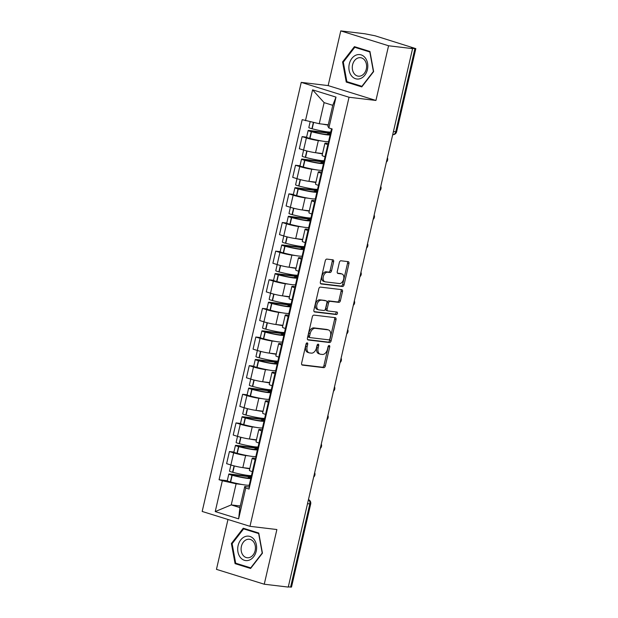 <?xml version="1.0" encoding="UTF-8"?>
<svg xmlns="http://www.w3.org/2000/svg" width="618" height="618" viewBox="0 0 618 618"><rect width="100%" height="100%" fill="white"/><g stroke="black" fill="none" stroke-linecap="round" stroke-linejoin="round"><path stroke-width="0.93" d="M307.169 342.866A1.298 0.827 107.3 0 0 306.049 344.025L301.63 363.168A1.854 1.182 107.3 0 0 302.264 365.084A1.854 1.182 107.3 0 0 302.403 365.114L323.716 367.656A1.854 1.182 107.3 0 0 325.315 365.995L329.734 346.852A1.298 0.827 107.3 0 0 329.294 345.516A1.298 0.827 107.3 0 0 329.193 345.493A1.298 0.827 107.3 0 0 328.073 346.659L327.501 349.131A5.941 3.778 107.3 0 1 322.387 354.446L320.611 354.238A5.941 3.778 107.3 0 1 320.178 354.145A5.941 3.778 107.3 0 1 318.146 348.019L318.718 345.539A1.298 0.827 107.3 0 0 318.278 344.203A1.298 0.827 107.3 0 0 318.185 344.18A1.298 0.827 107.3 0 0 317.065 345.346L316.493 347.818A5.941 3.778 107.3 0 1 311.372 353.133L309.595 352.917A5.941 3.778 107.3 0 1 309.162 352.832A5.941 3.778 107.3 0 1 307.138 346.706L307.71 344.226A1.298 0.827 107.3 0 0 307.27 342.89A1.298 0.827 107.3 0 0 307.169 342.866M333.627 261.754A1.854 1.182 107.3 0 0 332.994 259.838A1.854 1.182 107.3 0 0 332.855 259.815L326.876 259.096A1.854 1.182 107.3 0 0 325.277 260.757L320.371 282.017A1.854 1.182 107.3 0 0 321.005 283.932A1.854 1.182 107.3 0 0 321.136 283.956L342.449 286.505A1.854 1.182 107.3 0 0 344.048 284.844L348.961 263.585A1.854 1.182 107.3 0 0 348.328 261.669A1.854 1.182 107.3 0 0 348.189 261.646L340.966 260.781A1.854 1.182 107.3 0 0 339.367 262.441L337.266 271.541A1.854 1.182 107.3 0 0 337.899 273.45A1.854 1.182 107.3 0 0 338.038 273.48L341.615 273.905A4.967 3.16 107.3 0 1 341.978 273.983A4.967 3.16 107.3 0 1 343.6 279.39A4.967 3.16 107.3 0 1 339.39 283.546L325.362 281.87A4.967 3.16 107.3 0 1 324.998 281.793A4.967 3.16 107.3 0 1 323.376 276.393A4.967 3.16 107.3 0 1 327.586 272.237L329.927 272.515A1.854 1.182 107.3 0 0 331.526 270.854L333.627 261.754L332.229 261.321A1.854 1.182 107.3 0 0 332.013 259.714M349.039 97.242L375.937 100.456L388.567 45.763L412.577 48.629L288.258 587.085L264.257 584.219L276.879 529.533L249.981 526.32L349.039 97.242L301.244 82.379L202.179 511.457L249.981 526.32M313.944 315.118A1.854 1.182 107.3 0 0 312.345 316.779L307.432 338.038A1.854 1.182 107.3 0 0 308.065 339.954A1.854 1.182 107.3 0 0 308.204 339.985L329.518 342.526A1.854 1.182 107.3 0 0 331.117 340.866L336.022 319.606A1.854 1.182 107.3 0 0 335.389 317.698A1.854 1.182 107.3 0 0 335.257 317.667L313.944 315.118M313.898 310.027L318.811 288.768A1.854 1.182 107.3 0 1 320.41 287.107L341.723 289.657A1.854 1.182 107.3 0 1 341.854 289.688A1.854 1.182 107.3 0 1 342.488 291.596L340.394 300.696A1.854 1.182 107.3 0 1 338.788 302.356L330.143 301.321A1.854 1.182 107.3 0 0 328.544 302.982L327.154 309.015A1.854 1.182 107.3 0 0 327.787 310.931A1.854 1.182 107.3 0 0 327.919 310.962L336.918 312.036A1.298 0.827 107.3 0 1 337.019 312.059A1.298 0.827 107.3 0 1 337.443 313.465A1.298 0.827 107.3 0 1 336.339 314.554L314.67 311.966A1.854 1.182 107.3 0 1 314.531 311.943A1.854 1.182 107.3 0 1 313.898 310.027M388.567 45.763L340.773 30.9L364.774 33.766L375.111 35.798L415.821 48.629L396.625 131.765L395.729 131.781L414.917 48.644L415.821 48.629M227.972 519.475L216.454 569.356L264.257 584.219M340.773 30.9L328.143 85.593L301.244 82.379M412.577 48.629L411.179 48.196L414.917 48.644M307.517 503.693L310.7 503.948L291.503 587.085L290.607 587.1L309.803 503.964A3.785 2.897 -83.2 0 0 308.436 499.699M288.32 586.83L290.607 587.1M255.79 459.746L255.126 459.537A8.698 0.78 -167 0 1 252.198 458.239L249.402 470.352A8.698 0.78 13 0 0 252.329 471.65L252.994 471.858M249.008 455.922L245.624 455.52A8.698 0.78 -167 0 1 233.666 452.863L230.869 464.975A8.698 0.78 13 0 0 242.828 467.633L249.834 468.467M230.869 464.975L226.621 463.655L229.417 451.542L233.898 452.075M252.198 458.239A8.698 0.78 -167 0 1 254.261 458.208L255.659 458.371M233.666 452.863L229.417 451.542M256.03 456.764L254.855 456.625M262.403 431.117L261.731 430.908A8.698 0.78 -167 0 1 258.811 429.61L256.014 441.723A8.698 0.78 13 0 0 258.934 443.021L259.606 443.23M240.502 423.446L236.022 422.913L233.225 435.026L237.482 436.347A8.698 0.78 13 0 0 249.44 439.004L256.447 439.838M258.811 429.61A8.698 0.78 -167 0 1 260.873 429.58L262.264 429.742M255.613 427.293L252.237 426.891A8.698 0.78 -167 0 1 240.278 424.234L236.022 422.913M262.635 428.135L261.46 427.996M269.008 402.488L268.343 402.279A8.698 0.78 -167 0 1 265.416 400.982L262.619 413.094A8.698 0.78 13 0 0 265.547 414.392L266.211 414.601M247.115 394.817L242.635 394.284L239.838 406.397L244.087 407.718A8.698 0.78 13 0 0 256.045 410.375L263.059 411.209M265.416 400.982A8.698 0.78 -167 0 1 267.486 400.951L268.876 401.113M262.225 398.664L258.842 398.262A8.698 0.78 -167 0 1 246.883 395.605L242.635 394.284M269.247 399.506L268.073 399.359M275.62 373.851L274.956 373.651A8.698 0.78 -167 0 1 272.028 372.353L269.232 384.466A8.698 0.78 13 0 0 272.159 385.763L272.824 385.964M253.728 366.188L249.247 365.655L246.451 377.768L250.699 379.089A8.698 0.78 13 0 0 262.658 381.746L269.664 382.581M272.028 372.353A8.698 0.78 -167 0 1 274.091 372.314L275.481 372.484M268.838 370.035L265.454 369.634A8.698 0.78 -167 0 1 253.496 366.976L249.247 365.655M275.86 370.877L274.678 370.73M282.225 345.223L281.561 345.022A8.698 0.78 -167 0 1 278.633 343.724L275.837 355.837A8.698 0.78 13 0 0 278.764 357.134L279.429 357.335M260.332 337.559L255.852 337.026L253.056 349.139L257.304 350.46A8.698 0.78 13 0 0 269.27 353.117L276.277 353.952M278.633 343.724A8.698 0.78 -167 0 1 280.703 343.685L282.094 343.855M275.443 341.406L272.067 341.005A8.698 0.78 -167 0 1 260.101 338.347L255.852 337.026M282.465 342.241L281.29 342.102M288.838 316.594L288.173 316.393A8.698 0.78 -167 0 1 285.246 315.095L282.449 327.208A8.698 0.78 13 0 0 285.377 328.498L286.041 328.706M266.945 308.93L262.465 308.397L259.668 320.51L263.917 321.831A8.698 0.78 13 0 0 275.875 324.481L282.882 325.323M285.246 315.095A8.698 0.78 -167 0 1 287.316 315.056L288.706 315.226M282.055 312.778L278.672 312.376A8.698 0.78 -167 0 1 266.713 309.718L262.465 308.397M289.077 313.612L287.903 313.473M295.45 287.965L294.786 287.756A8.698 0.78 -167 0 1 291.858 286.466L289.062 298.579A8.698 0.78 13 0 0 291.99 299.869L292.654 300.078M273.55 280.302L269.069 279.769L266.273 291.881L270.529 293.202A8.698 0.78 13 0 0 282.488 295.852L289.494 296.694M291.858 286.466A8.698 0.78 -167 0 1 293.921 286.428L295.311 286.597M288.66 284.149L285.284 283.739A8.698 0.78 -167 0 1 273.326 281.09L269.069 279.769M295.682 284.983L294.508 284.844M302.055 259.336L301.391 259.127A8.698 0.78 -167 0 1 298.463 257.837L295.667 269.95A8.698 0.78 13 0 0 298.594 271.24L299.259 271.449M280.163 251.673L275.682 251.132L272.886 263.245L277.134 264.566A8.698 0.78 13 0 0 289.093 267.223L296.107 268.065M298.463 257.837A8.698 0.78 -167 0 1 300.533 257.799L301.924 257.969M295.273 255.52L291.889 255.11A8.698 0.78 -167 0 1 279.931 252.461L275.682 251.132M302.295 256.354L301.12 256.215M308.668 230.707L308.003 230.499A8.698 0.78 -167 0 1 305.076 229.208L302.279 241.321A8.698 0.78 13 0 0 305.207 242.611L305.871 242.82M286.775 223.044L282.295 222.503L279.498 234.616L283.747 235.937A8.698 0.78 13 0 0 295.705 238.594L302.712 239.436M305.076 229.208A8.698 0.78 -167 0 1 307.138 229.17L308.536 229.332M301.885 226.883L298.502 226.482A8.698 0.78 -167 0 1 286.543 223.824L282.295 222.503M308.907 227.725L307.733 227.586M315.273 202.078L314.608 201.87A8.698 0.78 -167 0 1 311.688 200.58L308.892 212.692A8.698 0.78 13 0 0 311.812 213.982L312.476 214.191M293.38 194.407L288.9 193.874L286.103 205.987L290.36 207.308A8.698 0.78 13 0 0 302.318 209.965L309.324 210.8M311.688 200.58A8.698 0.78 -167 0 1 313.751 200.541L315.141 200.703M308.49 198.254L305.114 197.853A8.698 0.78 -167 0 1 293.156 195.195L288.9 193.874M315.512 199.096L314.338 198.957M321.885 173.449L321.221 173.241A8.698 0.78 -167 0 1 318.293 171.943L315.497 184.056A8.698 0.78 13 0 0 318.424 185.354L319.089 185.562M299.993 165.778L295.512 165.245L292.716 177.358L296.964 178.679A8.698 0.78 13 0 0 308.923 181.337L315.937 182.171M318.293 171.943A8.698 0.78 -167 0 1 320.363 171.912L321.754 172.074M315.103 169.626L311.719 169.224A8.698 0.78 -167 0 1 299.761 166.566L295.512 165.245M322.125 170.468L320.951 170.329M328.498 144.821L327.834 144.612A8.698 0.78 -167 0 1 324.906 143.314L322.109 155.427A8.698 0.78 13 0 0 325.037 156.725L325.701 156.933M306.605 137.15L302.125 136.617L299.328 148.729L303.577 150.05A8.698 0.78 13 0 0 315.535 152.708L322.542 153.542M324.906 143.314A8.698 0.78 -167 0 1 326.968 143.283L328.359 143.446M321.708 140.997L318.332 140.595A8.698 0.78 -167 0 1 306.373 137.938L302.125 136.617M328.737 141.839L327.555 141.7M242.395 484.551L236.122 483.801L231.248 504.906L239.884 507.594L244.759 486.49L249.046 486.999M249.417 485.393L248.243 485.254M240.255 505.987L231.248 504.906L215.226 511.573L222.341 480.742L236.122 483.801M244.759 486.49L245.748 488.027L238.633 518.857L215.226 511.573M305.47 120.672L312.584 89.842L335.999 97.119L328.876 127.949L327.888 126.42L332.762 105.315L324.118 102.627L319.251 123.731L302.194 119.653L219.066 479.722L222.341 480.742M245.748 488.027L249.023 489.039L332.152 128.969L328.876 127.949M243.245 528.22L231.395 543.516L235.072 563.639L250.599 568.467L262.449 553.172L258.772 533.048L243.245 528.22M375.937 100.456L328.143 85.593M354.423 46.651L342.573 61.947L346.25 82.07L361.777 86.899L373.627 71.603L369.95 51.479L354.423 46.651M319.251 123.731L328.258 124.805M227.285 480.711L219.066 479.722M238.633 518.857L239.884 507.594M332.762 105.315L335.999 97.119M324.118 102.627L312.584 89.842M232.183 543.608L231.395 543.516M238.394 564.033L235.072 563.639M343.361 62.047L342.573 61.947M349.572 82.472L346.25 82.07M306.366 343.33A1.298 0.827 107.3 0 1 306.312 343.793L305.74 346.273A5.941 3.778 107.3 0 0 307.772 352.391L309.162 352.832M320.178 354.145L318.78 353.712A5.941 3.778 107.3 0 1 316.756 347.586L317.328 345.107A1.298 0.827 107.3 0 0 317.374 344.643M301.847 364.774L322.318 367.223A1.854 1.182 107.3 0 0 323.925 365.562L328.343 346.42A1.298 0.827 107.3 0 0 328.39 345.956M307.648 339.645L328.119 342.094A1.854 1.182 107.3 0 0 329.726 340.433L334.632 319.174A1.854 1.182 107.3 0 0 334.415 317.567M309.548 336.254A1.298 0.827 107.3 0 0 309.989 337.598A1.298 0.827 107.3 0 0 310.089 337.613L328.799 339.846A1.298 0.827 107.3 0 0 329.919 338.687L330.522 336.076A5.941 3.778 107.3 0 0 328.49 329.95A5.941 3.778 107.3 0 0 328.058 329.857L315.273 328.328A5.941 3.778 107.3 0 0 310.151 333.643L309.548 336.254L308.158 335.821A1.298 0.827 107.3 0 0 308.598 337.158A1.298 0.827 107.3 0 0 308.691 337.181L309.904 337.559M328.49 329.95L327.1 329.518A5.941 3.778 107.3 0 0 326.667 329.425L328.058 329.857M308.158 335.821L308.761 333.21A5.941 3.778 107.3 0 1 313.882 327.895L326.667 329.425M327.656 310.877L326.528 310.53A1.854 1.182 107.3 0 1 326.397 310.499A1.854 1.182 107.3 0 1 325.763 308.583L327.154 302.55A1.854 1.182 107.3 0 1 328.753 300.889L337.397 301.924A1.854 1.182 107.3 0 0 338.996 300.263L341.097 291.163A1.854 1.182 107.3 0 0 340.881 289.556M314.114 311.634L334.948 314.122A1.298 0.827 107.3 0 0 335.929 313.365A1.298 0.827 107.3 0 0 335.968 311.92M321.175 300.255A4.967 3.16 107.3 0 0 316.964 304.411A4.967 3.16 107.3 0 0 318.587 309.811A4.967 3.16 107.3 0 0 318.95 309.888L323.894 310.483A1.854 1.182 107.3 0 0 325.493 308.822L326.891 302.781A1.854 1.182 107.3 0 0 326.258 300.873A1.854 1.182 107.3 0 0 326.119 300.842L319.784 299.815A4.967 3.16 107.3 0 0 315.574 303.979A4.967 3.16 107.3 0 0 317.196 309.379L318.587 309.811M324.991 300.487A1.854 1.182 107.3 0 0 324.859 300.441A1.854 1.182 107.3 0 0 324.728 300.41L326.119 300.842M319.784 299.815L324.728 300.41M324.998 281.793L323.608 281.36A4.967 3.16 107.3 0 1 321.978 275.96A4.967 3.16 107.3 0 1 326.188 271.796L328.529 272.082A1.854 1.182 107.3 0 0 330.128 270.421L332.229 261.321M341.978 273.983L340.588 273.55A4.967 3.16 107.3 0 0 340.224 273.473L341.615 273.905M337.482 273.148L340.224 273.473M320.587 283.623L341.059 286.072A1.854 1.182 107.3 0 0 342.658 284.411L347.563 263.152A1.854 1.182 107.3 0 0 347.347 261.545M249.772 468.753A14.376 1.298 -167 0 1 249.641 468.738A14.376 1.298 -167 0 1 243.345 467.695M252.368 471.665L251.511 475.381A14.376 1.298 -167 0 1 248.096 475.443A14.376 1.298 -167 0 1 232.855 472.337L232.6 472.268A4.774 0.433 -167 0 1 229.494 471.132L230.916 464.991M251.58 477.938L248.312 477.552A11.912 1.074 -167 0 1 248.436 477.76A11.912 1.074 -167 0 1 245.609 477.814A11.912 1.074 -167 0 1 232.971 475.242L231.765 474.609L251.364 476.949M251.271 475.543L251.032 476.563L229.95 474.045A4.774 0.433 13 0 0 228.814 474.068A4.774 0.433 13 0 0 231.928 475.203L232.175 475.273A14.376 1.298 13 0 0 247.416 478.378A14.376 1.298 13 0 0 250.831 478.317A14.376 1.298 13 0 0 250.808 478.193L251.511 478.278M250.831 478.317L249.286 485.014A14.376 1.298 -167 0 1 245.871 485.076A14.376 1.298 -167 0 1 230.63 481.97L230.383 481.901A4.774 0.433 -167 0 1 227.269 480.765L228.814 474.068M251.055 480.263A14.376 1.298 13 0 0 250.553 480.472A14.376 1.298 13 0 0 250.908 480.881M249.363 487.579A14.376 1.298 -167 0 1 249.008 487.169L250.553 480.472M251.588 477.946A14.376 1.298 -167 0 1 251.232 477.536L252.569 471.727M251.032 476.563L251.426 476.687M249.309 560.109A12.29 9.417 -83.2 0 0 256.385 544.844A12.29 9.417 -83.2 0 0 245.022 536.633A12.29 9.417 -83.2 0 0 237.945 551.897A12.29 9.417 -83.2 0 0 249.309 560.109M249.888 557.39A9.309 7.13 -83.2 0 0 255.427 547.571A9.309 7.13 -83.2 0 0 249.371 539.259A9.309 7.13 -83.2 0 0 246.644 539.614A9.309 7.13 -83.2 0 0 241.105 549.433A9.309 7.13 -83.2 0 0 247.161 557.745A9.309 7.13 -83.2 0 0 249.888 557.39M232.121 543.693L243.6 528.877L258.648 533.55L262.21 553.048L250.723 567.872L235.682 563.191L232.121 543.693M246.443 529.209L243.6 528.877M360.487 78.548A12.29 9.417 -83.2 0 0 367.563 63.283A12.29 9.417 -83.2 0 0 356.2 55.064A12.29 9.417 -83.2 0 0 349.124 70.328A12.29 9.417 -83.2 0 0 360.487 78.548M361.066 75.829A9.309 7.13 -83.2 0 0 366.605 66.01A9.309 7.13 -83.2 0 0 360.549 57.698A9.309 7.13 -83.2 0 0 357.822 58.053A9.309 7.13 -83.2 0 0 352.283 67.864A9.309 7.13 -83.2 0 0 358.34 76.176A9.309 7.13 -83.2 0 0 361.066 75.829M343.299 62.124L354.778 47.308L369.827 51.989L373.388 71.487L361.901 86.304L346.86 81.63L343.299 62.124M357.621 47.648L354.778 47.308M256.377 440.124A14.376 1.298 -167 0 1 256.254 440.109A14.376 1.298 -167 0 1 249.958 439.066M258.981 443.036L258.123 446.752A14.376 1.298 -167 0 1 254.709 446.806A14.376 1.298 -167 0 1 239.46 443.701L239.212 443.639A4.774 0.433 -167 0 1 236.107 442.503L237.521 436.362M259.181 443.098L257.837 448.907A14.376 1.298 -167 0 0 258.2 449.317L254.917 448.915A11.912 1.074 -167 0 1 255.049 449.131A11.912 1.074 -167 0 1 252.214 449.186A11.912 1.074 -167 0 1 239.583 446.605L238.37 445.98L257.976 448.32M257.876 446.914L257.644 447.934L236.563 445.416A4.774 0.433 13 0 0 235.427 445.439A4.774 0.433 13 0 0 238.533 446.575L238.787 446.644A14.376 1.298 13 0 0 254.029 449.75A14.376 1.298 13 0 0 257.443 449.688A14.376 1.298 13 0 0 257.412 449.564L258.123 449.649M257.443 449.688L255.898 456.385A14.376 1.298 -167 0 1 252.484 456.447A14.376 1.298 -167 0 1 237.235 453.342L236.988 453.272A4.774 0.433 -167 0 1 233.882 452.137L235.427 445.439M257.66 451.634A14.376 1.298 13 0 0 257.165 451.843A14.376 1.298 13 0 0 257.521 452.252M255.976 458.95A14.376 1.298 -167 0 1 255.62 458.541L257.165 451.843M257.644 447.934L258.038 448.058M262.99 411.495A14.376 1.298 -167 0 1 262.859 411.48A14.376 1.298 -167 0 1 256.57 410.437M265.586 414.4L264.728 418.123A14.376 1.298 -167 0 1 261.314 418.177A14.376 1.298 -167 0 1 246.072 415.072L245.825 415.01A4.774 0.433 -167 0 1 242.712 413.875L244.133 407.733M264.798 420.68L261.53 420.286A11.912 1.074 -167 0 1 261.653 420.503A11.912 1.074 -167 0 1 258.826 420.557A11.912 1.074 -167 0 1 246.188 417.977L244.983 417.351L264.589 419.692M264.489 418.286L264.257 419.305L243.175 416.787A4.774 0.433 13 0 0 242.04 416.81A4.774 0.433 13 0 0 245.145 417.946L245.392 418.007A14.376 1.298 13 0 0 260.634 421.113A14.376 1.298 13 0 0 264.048 421.059A14.376 1.298 13 0 0 264.025 420.935L264.728 421.02M264.048 421.059L262.503 427.756A14.376 1.298 -167 0 1 259.089 427.818A14.376 1.298 -167 0 1 243.847 424.713L243.6 424.643A4.774 0.433 -167 0 1 240.495 423.508L242.04 416.81M264.272 423.006A14.376 1.298 13 0 0 263.77 423.214A14.376 1.298 13 0 0 264.125 423.624M262.58 430.321A14.376 1.298 -167 0 1 262.225 429.912L263.77 423.214M264.805 420.688A14.376 1.298 -167 0 1 264.45 420.279L265.794 414.469M264.257 419.305L264.643 419.429M269.602 382.866A14.376 1.298 -167 0 1 269.471 382.851A14.376 1.298 -167 0 1 263.175 381.808M272.198 385.771L271.341 389.494A14.376 1.298 -167 0 1 267.926 389.549A14.376 1.298 -167 0 1 252.685 386.443L252.43 386.381A4.774 0.433 -167 0 1 249.324 385.246L250.746 379.104M272.399 385.841L271.063 391.65A14.376 1.298 -167 0 0 271.418 392.051L268.142 391.657A11.912 1.074 -167 0 1 268.266 391.874A11.912 1.074 -167 0 1 265.439 391.92A11.912 1.074 -167 0 1 252.801 389.348L251.596 388.722L271.194 391.063M271.101 389.657L270.862 390.676L249.78 388.158A4.774 0.433 13 0 0 248.645 388.181A4.774 0.433 13 0 0 251.758 389.317L252.005 389.379A14.376 1.298 13 0 0 267.246 392.484A14.376 1.298 13 0 0 270.661 392.43A14.376 1.298 13 0 0 270.63 392.306L271.341 392.391M270.661 392.43L269.116 399.128A14.376 1.298 -167 0 1 265.701 399.189A14.376 1.298 -167 0 1 250.46 396.076L250.205 396.014A4.774 0.433 -167 0 1 247.1 394.879L248.645 388.181M270.885 394.377A14.376 1.298 13 0 0 270.383 394.585A14.376 1.298 13 0 0 270.738 394.995M269.193 401.692A14.376 1.298 -167 0 1 268.838 401.283L270.383 394.585M270.862 390.676L271.256 390.8M276.207 354.238A14.376 1.298 -167 0 1 276.084 354.222A14.376 1.298 -167 0 1 269.788 353.179M278.811 357.142L277.945 360.858A14.376 1.298 -167 0 1 274.531 360.92A14.376 1.298 -167 0 1 259.29 357.814L259.042 357.752A4.774 0.433 -167 0 1 255.937 356.617L257.351 350.476M279.012 357.204L277.667 363.021A14.376 1.298 -167 0 0 278.023 363.423L274.747 363.029A11.912 1.074 -167 0 1 274.879 363.245A11.912 1.074 -167 0 1 272.044 363.291A11.912 1.074 -167 0 1 259.413 360.719L258.2 360.093L277.806 362.434M277.706 361.028L277.474 362.048L256.393 359.529A4.774 0.433 13 0 0 255.257 359.552A4.774 0.433 13 0 0 258.363 360.688L258.618 360.75A14.376 1.298 13 0 0 273.859 363.855A14.376 1.298 13 0 0 277.273 363.801A14.376 1.298 13 0 0 277.243 363.678L277.945 363.763M277.273 363.801L275.728 370.499A14.376 1.298 -167 0 1 272.314 370.553A14.376 1.298 -167 0 1 257.065 367.447L256.818 367.386A4.774 0.433 -167 0 1 253.712 366.25L255.257 359.552M277.49 365.74A14.376 1.298 13 0 0 276.995 365.956A14.376 1.298 13 0 0 277.351 366.358M275.806 373.063A14.376 1.298 -167 0 1 275.443 372.654L276.995 365.956M277.474 362.048L277.868 362.171M282.82 325.609A14.376 1.298 -167 0 1 282.689 325.593A14.376 1.298 -167 0 1 276.393 324.55M285.416 328.513L284.558 332.229A14.376 1.298 -167 0 1 281.144 332.291A14.376 1.298 -167 0 1 265.902 329.185L265.655 329.124A4.774 0.433 -167 0 1 262.542 327.98L263.963 321.839M285.624 328.575L284.28 334.384A14.376 1.298 -167 0 0 284.635 334.794L281.36 334.4A11.912 1.074 -167 0 1 281.484 334.616A11.912 1.074 -167 0 1 278.656 334.662A11.912 1.074 -167 0 1 266.018 332.09L264.813 331.464L284.411 333.805M284.319 332.399L284.079 333.419L262.998 330.9A4.774 0.433 13 0 0 261.87 330.924A4.774 0.433 13 0 0 264.975 332.059L265.222 332.121A14.376 1.298 13 0 0 280.464 335.226A14.376 1.298 13 0 0 283.878 335.165A14.376 1.298 13 0 0 283.855 335.049L284.558 335.126M283.878 335.165L282.333 341.87A14.376 1.298 -167 0 1 278.919 341.924A14.376 1.298 -167 0 1 263.677 338.819L263.43 338.757A4.774 0.433 -167 0 1 260.317 337.621L261.87 330.924M284.102 337.111A14.376 1.298 13 0 0 283.6 337.328A14.376 1.298 13 0 0 283.956 337.729M282.411 344.435A14.376 1.298 -167 0 1 282.055 344.025L283.6 337.328M284.079 333.419L284.473 333.542M289.425 296.98A14.376 1.298 -167 0 1 289.301 296.964A14.376 1.298 -167 0 1 283.005 295.914M292.028 299.885L291.171 303.6A14.376 1.298 -167 0 1 287.756 303.662A14.376 1.298 -167 0 1 272.507 300.557L272.26 300.487A4.774 0.433 -167 0 1 269.154 299.351L270.576 293.21M291.24 306.157L287.973 305.771A11.912 1.074 -167 0 1 288.096 305.987A11.912 1.074 -167 0 1 285.261 306.034A11.912 1.074 -167 0 1 272.631 303.461L271.426 302.835L291.024 305.176M290.931 303.762L290.692 304.79L269.61 302.272A4.774 0.433 13 0 0 268.475 302.287A4.774 0.433 13 0 0 271.58 303.43L271.835 303.492A14.376 1.298 13 0 0 287.076 306.598A14.376 1.298 13 0 0 290.491 306.536A14.376 1.298 13 0 0 290.46 306.412L291.171 306.497M290.491 306.536L288.946 313.233A14.376 1.298 -167 0 1 285.531 313.295A14.376 1.298 -167 0 1 270.29 310.19L270.035 310.128A4.774 0.433 -167 0 1 266.93 308.992L268.475 302.287M290.707 308.482A14.376 1.298 13 0 0 290.213 308.691A14.376 1.298 13 0 0 290.568 309.1M289.023 315.798A14.376 1.298 -167 0 1 288.668 315.396L290.213 308.691M291.248 306.165A14.376 1.298 -167 0 1 290.893 305.755L292.229 299.946M290.692 304.79L291.086 304.913M296.037 268.351A14.376 1.298 -167 0 1 295.914 268.336A14.376 1.298 -167 0 1 289.618 267.285M298.633 271.256L297.776 274.971A14.376 1.298 -167 0 1 294.361 275.033A14.376 1.298 -167 0 1 279.12 271.928L278.873 271.858A4.774 0.433 -167 0 1 275.767 270.723L277.181 264.581M298.842 271.317L297.497 277.127A14.376 1.298 -167 0 0 297.853 277.536L294.577 277.142A11.912 1.074 -167 0 1 294.701 277.358A11.912 1.074 -167 0 1 291.874 277.405A11.912 1.074 -167 0 1 279.236 274.832L278.03 274.207L297.637 276.547M297.536 275.134L297.304 276.161L276.223 273.643A4.774 0.433 13 0 0 275.087 273.658A4.774 0.433 13 0 0 278.193 274.794L278.44 274.863A14.376 1.298 13 0 0 293.689 277.969A14.376 1.298 13 0 0 297.103 277.907A14.376 1.298 13 0 0 297.073 277.783L297.776 277.868M297.103 277.907L295.551 284.604A14.376 1.298 -167 0 1 292.136 284.666A14.376 1.298 -167 0 1 276.895 281.561L276.648 281.499A4.774 0.433 -167 0 1 273.542 280.356L275.087 273.658M297.32 279.854A14.376 1.298 13 0 0 296.818 280.062A14.376 1.298 13 0 0 297.181 280.472M295.628 287.169A14.376 1.298 -167 0 1 295.273 286.76L296.818 280.062M297.304 276.161L297.698 276.277M302.65 239.722A14.376 1.298 -167 0 1 302.519 239.707A14.376 1.298 -167 0 1 296.223 238.656M305.246 242.627L304.388 246.343A14.376 1.298 -167 0 1 300.974 246.404A14.376 1.298 -167 0 1 285.732 243.299L285.477 243.229A4.774 0.433 -167 0 1 282.372 242.094L283.793 235.952M304.458 248.899L301.19 248.513A11.912 1.074 -167 0 1 301.314 248.73A11.912 1.074 -167 0 1 298.486 248.776A11.912 1.074 -167 0 1 285.848 246.203L284.643 245.578L304.241 247.918M304.149 246.505L303.909 247.532L282.828 245.014A4.774 0.433 13 0 0 281.692 245.029A4.774 0.433 13 0 0 284.805 246.165L285.053 246.234A14.376 1.298 13 0 0 300.294 249.34A14.376 1.298 13 0 0 303.708 249.278A14.376 1.298 13 0 0 303.685 249.154L304.388 249.239M303.708 249.278L302.163 255.976A14.376 1.298 -167 0 1 298.749 256.037A14.376 1.298 -167 0 1 283.507 252.932L283.253 252.862A4.774 0.433 -167 0 1 280.147 251.727L281.692 245.029M303.932 251.225A14.376 1.298 13 0 0 303.43 251.433A14.376 1.298 13 0 0 303.786 251.843M302.241 258.54A14.376 1.298 -167 0 1 301.885 258.131L303.43 251.433M304.465 248.907A14.376 1.298 -167 0 1 304.11 248.498L305.446 242.689M303.909 247.532L304.303 247.648M309.255 211.086A14.376 1.298 -167 0 1 309.131 211.078A14.376 1.298 -167 0 1 302.835 210.027M311.858 213.998L311.001 217.714A14.376 1.298 -167 0 1 307.586 217.775A14.376 1.298 -167 0 1 292.337 214.67L292.09 214.601A4.774 0.433 -167 0 1 288.985 213.465L290.398 207.324M311.063 220.271L307.795 219.884A11.912 1.074 -167 0 1 307.926 220.093A11.912 1.074 -167 0 1 305.091 220.147A11.912 1.074 -167 0 1 292.461 217.575L291.248 216.941L310.854 219.282M310.754 217.876L310.522 218.896L289.44 216.385A4.774 0.433 13 0 0 288.305 216.4A4.774 0.433 13 0 0 291.41 217.536L291.665 217.606A14.376 1.298 13 0 0 306.907 220.711A14.376 1.298 13 0 0 310.321 220.649A14.376 1.298 13 0 0 310.29 220.526L311.001 220.611M310.321 220.649L308.776 227.347A14.376 1.298 -167 0 1 305.362 227.409A14.376 1.298 -167 0 1 290.112 224.303L289.865 224.234A4.774 0.433 -167 0 1 286.76 223.098L288.305 216.4M310.537 222.596A14.376 1.298 13 0 0 310.043 222.804A14.376 1.298 13 0 0 310.398 223.214M308.853 229.911A14.376 1.298 -167 0 1 308.49 229.502L310.043 222.804M311.078 220.278A14.376 1.298 -167 0 1 310.715 219.869L312.059 214.06M310.522 218.896L310.916 219.019M315.868 182.457A14.376 1.298 -167 0 1 315.736 182.441A14.376 1.298 -167 0 1 309.448 181.398M318.463 185.369L317.606 189.085A14.376 1.298 -167 0 1 314.191 189.147A14.376 1.298 -167 0 1 298.95 186.041L298.703 185.972A4.774 0.433 -167 0 1 295.589 184.836L297.011 178.695M318.672 185.431L317.328 191.24A14.376 1.298 -167 0 0 317.683 191.65L314.407 191.256A11.912 1.074 -167 0 1 314.531 191.464A11.912 1.074 -167 0 1 311.704 191.518A11.912 1.074 -167 0 1 299.066 188.938L297.861 188.312L317.459 190.653M317.366 189.247L317.127 190.267L296.053 187.748A4.774 0.433 13 0 0 294.917 187.772A4.774 0.433 13 0 0 298.023 188.907L298.27 188.977A14.376 1.298 13 0 0 313.511 192.082A14.376 1.298 13 0 0 316.926 192.02A14.376 1.298 13 0 0 316.903 191.897L317.606 191.982M316.926 192.02L315.381 198.718A14.376 1.298 -167 0 1 311.966 198.78A14.376 1.298 -167 0 1 296.725 195.674L296.478 195.605A4.774 0.433 -167 0 1 293.372 194.469L294.917 187.772M317.15 193.967A14.376 1.298 13 0 0 316.648 194.176A14.376 1.298 13 0 0 317.003 194.585M315.458 201.283A14.376 1.298 -167 0 1 315.103 200.873L316.648 194.176M317.127 190.267L317.521 190.39M322.48 153.828A14.376 1.298 -167 0 1 322.349 153.812A14.376 1.298 -167 0 1 316.053 152.77M325.076 156.733L324.218 160.456A14.376 1.298 -167 0 1 320.804 160.51A14.376 1.298 -167 0 1 305.562 157.405L305.307 157.343A4.774 0.433 -167 0 1 302.202 156.207L303.623 150.066M324.288 163.013L321.02 162.619A11.912 1.074 -167 0 1 321.144 162.835A11.912 1.074 -167 0 1 318.316 162.889A11.912 1.074 -167 0 1 305.678 160.309L304.473 159.683L324.071 162.024M323.979 160.618L323.739 161.638L302.658 159.12A4.774 0.433 13 0 0 301.522 159.143A4.774 0.433 13 0 0 304.635 160.278L304.883 160.348A14.376 1.298 13 0 0 320.124 163.453A14.376 1.298 13 0 0 323.538 163.391A14.376 1.298 13 0 0 323.508 163.268L324.218 163.353M323.538 163.391L321.993 170.089A14.376 1.298 -167 0 1 318.579 170.151A14.376 1.298 -167 0 1 303.338 167.045L303.083 166.976A4.774 0.433 -167 0 1 299.977 165.84L301.522 159.143M323.762 165.338A14.376 1.298 13 0 0 323.26 165.547A14.376 1.298 13 0 0 323.616 165.956M322.071 172.654A14.376 1.298 -167 0 1 321.715 172.244L323.26 165.547M324.296 163.021A14.376 1.298 -167 0 1 323.94 162.611L325.277 156.802M323.739 161.638L324.133 161.761M331.534 128.776L330.823 131.827A14.376 1.298 -167 0 1 327.409 131.881A14.376 1.298 -167 0 1 312.167 128.776L311.92 128.714A4.774 0.433 -167 0 1 308.815 127.578L310.166 121.715M331.735 128.838L330.545 133.982A14.376 1.298 -167 0 0 330.9 134.392L327.625 133.99A11.912 1.074 -167 0 1 327.756 134.206A11.912 1.074 -167 0 1 324.921 134.261A11.912 1.074 -167 0 1 312.283 131.68L311.078 131.055L330.684 133.395M330.584 131.989L330.352 133.009L309.27 130.491A4.774 0.433 13 0 0 308.135 130.514A4.774 0.433 13 0 0 311.24 131.649L311.487 131.711A14.376 1.298 13 0 0 326.737 134.817A14.376 1.298 13 0 0 330.151 134.763A14.376 1.298 13 0 0 330.12 134.639L330.823 134.724M330.151 134.763L328.598 141.46A14.376 1.298 -167 0 1 325.192 141.522A14.376 1.298 -167 0 1 309.942 138.417L309.695 138.347A4.774 0.433 -167 0 1 306.59 137.211L308.135 130.514M330.367 136.709A14.376 1.298 13 0 0 329.873 136.918A14.376 1.298 13 0 0 330.228 137.327M328.676 144.025A14.376 1.298 -167 0 1 328.32 143.615L329.873 136.918M328.197 125.091A14.376 1.298 -167 0 1 322.666 124.141M330.352 133.009L330.746 133.133M299.761 166.566L296.964 178.679M293.156 195.195L290.36 207.308M286.543 223.824L283.747 235.937M279.931 252.461L277.134 264.566M273.326 281.09L270.529 293.202M266.713 309.718L263.917 321.831M260.101 338.347L257.304 350.46M253.496 366.976L250.699 379.089M246.883 395.605L244.087 407.718M240.278 424.234L237.482 436.347M306.373 137.938L303.577 150.05M318.332 140.595L315.535 152.708M311.719 169.224L308.923 181.337M321.221 173.241L318.424 185.354M305.114 197.853L302.318 209.965M314.608 201.87L311.812 213.982M298.502 226.482L295.705 238.594M308.003 230.499L305.207 242.611M291.889 255.11L289.093 267.223M301.391 259.127L298.594 271.24M285.284 283.739L282.488 295.852M294.786 287.756L291.99 299.869M278.672 312.376L275.875 324.481M288.173 316.393L285.377 328.498M272.067 341.005L269.27 353.117M281.561 345.022L278.764 357.134M265.454 369.634L262.658 381.746M274.956 373.651L272.159 385.763M258.842 398.262L256.045 410.375M268.343 402.279L265.547 414.392M252.237 426.891L249.44 439.004M261.731 430.908L258.934 443.021M245.624 455.52L242.828 467.633M255.126 459.537L252.329 471.65M327.834 144.612L325.037 156.725M393.442 131.503L395.729 131.781A3.785 2.897 -83.2 0 1 392.708 134.685A3.785 3.785 0 0 0 396.625 131.765M305.74 346.273L307.138 346.706M317.328 345.107L318.718 345.539M316.756 347.586L318.146 348.019M328.343 346.42L329.734 346.852M323.925 365.562L325.315 365.995M322.318 367.223L323.716 367.656M306.312 343.793L307.71 344.226M334.632 319.174L336.022 319.606M329.726 340.433L331.117 340.866M328.119 342.094L329.518 342.526M313.882 327.895L315.273 328.328M308.761 333.21L310.151 333.643M341.097 291.163L342.488 291.596M338.996 300.263L340.394 300.696M337.397 301.924L338.788 302.356M328.753 300.889L330.143 301.321M327.154 302.55L328.544 302.982M325.763 308.583L327.154 309.015M334.948 314.122L336.339 314.554M330.128 270.421L331.526 270.854M328.529 272.082L329.927 272.515M326.188 271.796L327.586 272.237M347.563 263.152L348.961 263.585M342.658 284.411L344.048 284.844M341.059 286.072L342.449 286.505M234.075 465.879L232.6 472.268M231.928 475.203L230.383 481.901M232.175 475.273L230.63 481.97M234.33 465.941L232.855 472.337M240.688 437.25L239.212 443.639M238.533 446.575L236.988 453.272M238.787 446.644L237.235 453.342M240.935 437.312L239.46 443.701M247.3 408.614L245.825 415.01M245.145 417.946L243.6 424.643M245.392 418.007L243.847 424.713M247.548 408.683L246.072 415.072M253.905 379.985L252.43 386.381M251.758 389.317L250.205 396.014M252.005 389.379L250.46 396.076M254.16 380.055L252.685 386.443M260.518 351.356L259.042 357.752M258.363 360.688L256.818 367.386M258.618 360.75L257.065 367.447M260.765 351.418L259.29 357.814M267.13 322.727L265.655 329.124M264.975 332.059L263.43 338.757M265.222 332.121L263.677 338.819M267.378 322.789L265.902 329.185M273.735 294.098L272.26 300.487M271.58 303.43L270.035 310.128M271.835 303.492L270.29 310.19M273.99 294.16L272.507 300.557M280.348 265.47L278.873 271.858M278.193 274.794L276.648 281.499M278.44 274.863L276.895 281.561M280.595 265.531L279.12 271.928M286.953 236.841L285.477 243.229M284.805 246.165L283.253 252.862M285.053 246.234L283.507 252.932M287.208 236.903L285.732 243.299M293.565 208.212L292.09 214.601M291.41 217.536L289.865 224.234M291.665 217.606L290.112 224.303M293.813 208.274L292.337 214.67M300.178 179.583L298.703 185.972M298.023 188.907L296.478 195.605M298.27 188.977L296.725 195.674M300.425 179.645L298.95 186.041M306.783 150.954L305.307 157.343M304.635 160.278L303.083 166.976M304.883 160.348L303.338 167.045M307.038 151.016L305.562 157.405M313.372 122.426L311.92 128.714M311.24 131.649L309.695 138.347M311.487 131.711L309.942 138.417M313.62 122.48L312.167 128.776M313.666 477.057A3.785 3.785 0 0 0 314.678 472.67M320.271 448.429A3.785 3.785 0 0 0 321.283 444.033M326.883 419.8A3.785 3.785 0 0 0 327.895 415.404M333.488 391.171A3.785 3.785 0 0 0 334.508 386.775M340.101 362.542A3.785 3.785 0 0 0 341.113 358.146M346.713 333.913A3.785 3.785 0 0 0 347.725 329.518M353.318 305.284A3.785 3.785 0 0 0 354.338 300.889M359.931 276.655A3.785 3.785 0 0 0 360.943 272.26M366.536 248.019A3.785 3.785 0 0 0 367.555 243.631M373.148 219.39A3.785 3.785 0 0 0 374.16 215.002M379.761 190.761A3.785 3.785 0 0 0 380.773 186.373M386.366 162.132A3.785 3.785 0 0 0 387.386 157.737M310.7 503.948A3.785 3.785 0 0 0 308.459 499.599M308.598 337.158L309.989 337.598M326.397 310.499L327.787 310.931M324.859 300.441L326.258 300.873"/></g></svg>

